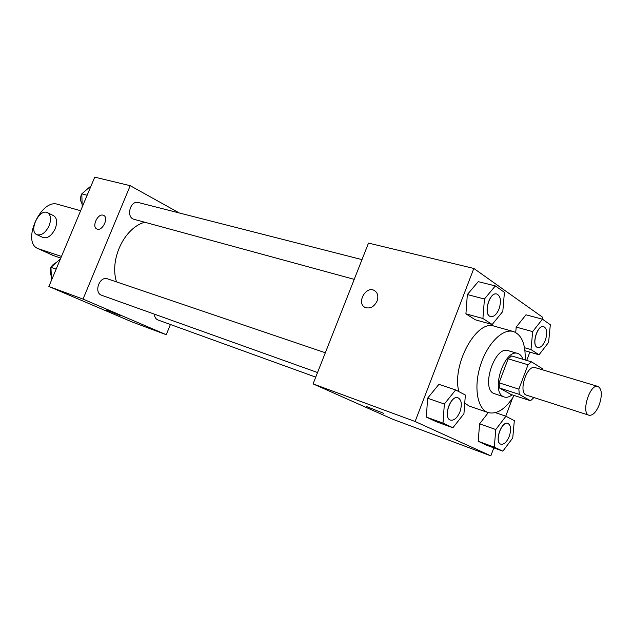<?xml version="1.0" encoding="UTF-8"?>
<svg xmlns="http://www.w3.org/2000/svg" width="633" height="633" viewBox="0 0 633 633"><rect width="100%" height="100%" fill="white"/><g stroke="black" fill="none" stroke-linecap="round" stroke-linejoin="round"><path stroke-width="0.95" d="M599.38 404.511C596.254 412.13 592.805 415.707 589.03 415.248C580.611 413.381 589.98 383.218 597.971 386.447C601.888 388.907 602.355 394.929 599.38 404.511M589.03 415.248L526.609 395.198C517.778 393.164 526.743 364.291 535.178 367.615L597.971 386.447M542.647 369.854L542.489 368.746L531.491 361.839L528.033 364.766L518.87 389.137L519.258 394.383L530.494 400.76L533.959 397.564M519.258 394.383L499.516 388.021L510.926 394.414L530.494 400.76M499.516 388.021L499.081 382.83L518.87 389.137M531.491 361.839L511.63 355.944L508.157 358.816L499.081 382.83M522.898 359.291C521.798 356.142 520.089 354.203 517.786 353.475C504.817 348.285 490.417 390.957 503.267 396.567L504.264 397.002C506.701 397.746 509.336 397.018 512.16 394.818M504.264 397.002L493.645 393.417C480.716 387.784 495.03 345.42 508.085 350.627L517.786 353.475M508.157 358.816L528.033 364.766M514.241 395.49C505.704 408.989 497 414.686 488.146 412.581C477.409 409.171 473.508 387.459 480.336 365.708C487.022 343.917 502.539 328.234 513.316 331.502C521.727 334.73 525.675 344.217 525.168 359.963M488.146 412.581L469.393 406.149L464.733 403.229M458.878 391.637C451.503 364.932 476.681 319.119 494.223 326.177L513.316 331.502M455.657 389.952L438.906 384.35L427.599 398.212L426.365 417.092L436.359 421.752L452.904 427.758L463.934 413.745L465.358 395.024L455.657 389.952L444.342 404.036L443.005 423.121L452.904 427.758M495.338 285.91L478.239 281.645L467.352 294.551L465.92 313.818L475.304 319.8L492.181 324.492L502.808 311.428L504.422 292.327L495.338 285.91L484.451 299.013L482.908 318.502L492.181 324.492M542.259 319.127L542.892 317.45L473.832 268.455L415.106 421.491L490.812 455.855L493.819 447.863M505.743 416.182L512.493 398.236M526.719 360.422L529.845 352.122M495.781 429.538L479.6 423.825L488.272 412.621L479.6 423.825L478.2 441.272L486.864 445.315L502.855 451.179L512.754 437.949L514.32 420.636L505.917 416.245L495.781 429.538L494.286 447.159L502.855 451.179M542.441 319.174L525.976 314.815L516.196 327.087L515.721 332.491L516.196 327.087L532.67 331.621L531 349.59L539.039 354.789L548.597 342.39L550.322 324.737L542.441 319.174L532.67 331.621M473.832 268.455L368.501 243.088L313.074 383.883L392.848 419.283L490.812 455.855M313.074 383.883L415.106 421.491M383.582 413.294L366.262 406.441M377.094 301.031C374.158 306.807 370.218 308.967 365.281 307.511C356.189 303.745 365.486 285.744 374.143 290.365C377.687 292.517 378.669 296.07 377.094 301.031M364.869 307.298C356.379 303.009 365.763 285.863 374.143 290.373L374.617 290.626M116.527 281.907C109.287 259.411 124.329 227.872 144.696 222.223M317.544 372.536L101.747 295.31C93.423 292.802 99.516 275.656 107.578 278.868L325.322 352.763M315.732 377.133L157.957 319.981C155.789 319.079 154.602 317.133 154.389 314.15M354.219 279.359L134.085 219.327C125.714 217.515 130.208 199.988 138.405 202.536L361.989 259.617M48.868 286.496L94.736 177.145L130.216 185.691L179.345 212.989L130.216 185.691L83.034 299.093L166.25 334.707L170.412 324.492L166.25 334.707L131.901 321.888L48.868 286.496L83.034 299.093L166.25 334.707M537.726 347.509L537.686 347.501C530.96 346.172 537.219 324.286 543.668 326.604L543.707 326.612M524.52 347.723L531 349.59M524.955 350.706L539.039 354.789M525.976 314.815L516.196 327.087M545.369 340.182C543.177 345.428 540.637 347.873 537.765 347.525C531.04 346.196 537.298 324.31 543.747 326.628C547.023 328.511 547.561 333.029 545.369 340.182M490.638 316.555L490.599 316.547C482.844 315.068 489.293 291.489 496.763 294.021L496.802 294.029M478.239 281.645L467.352 294.551L484.451 299.013M467.352 294.551L465.92 313.818L482.908 318.502M465.92 313.818L475.304 319.8M499.089 308.88C496.739 314.411 493.93 316.975 490.678 316.563C482.924 315.092 489.372 291.512 496.842 294.036C500.711 296.149 501.455 301.094 499.089 308.88M500.806 444.168L500.766 444.152C494.049 442.317 501.494 420.605 507.872 423.414L507.911 423.422M479.6 423.825L478.2 441.272L494.286 447.159M478.2 441.272L486.864 445.315M495.465 412.676L505.917 416.245M509.312 436.232C506.835 442.048 504.01 444.698 500.845 444.176C494.128 442.348 501.573 420.629 507.943 423.437C510.966 425.305 511.417 429.57 509.312 436.232M450.403 420.083L450.474 420.106C442.728 417.986 450.688 394.652 458.07 397.817C461.599 399.914 462.232 404.566 459.962 411.767C457.263 417.954 454.106 420.739 450.474 420.106L450.403 420.083C442.657 417.954 450.609 394.628 457.991 397.785L458.031 397.801M438.906 384.35L427.599 398.212L444.342 404.036M427.599 398.212L426.365 417.092L443.005 423.121M426.365 417.092L436.359 421.752M91.097 185.825L81.807 193.856L82.219 206.983M81.807 193.856L87.14 195.249M82.124 203.866C80.122 200.843 80.019 197.52 81.807 193.88M81.839 193.825L86.112 190.129M60.459 258.857L50.949 267.332L51.471 280.284M50.949 267.332L56.147 269.136M51.305 276.099C48.741 269.974 50.426 265.441 56.377 262.497M103.116 215.196L103.551 215.355C109.216 217.499 102.269 231.805 96.92 229.004C91.484 226.978 97.632 213.289 103.116 215.196M130.216 185.691L83.034 299.093M103.551 215.355L103.124 215.196C97.711 213.313 91.548 226.733 96.809 228.948M106.439 310.012L120.088 315.543M52.895 255.376L60.784 258.082M42.894 237.462L43.115 237.565C47.681 238.625 51.716 235.666 55.213 228.687C57.548 222.183 56.97 217.823 53.465 215.608L47.681 212.767M80.652 210.718L57.611 204.293C40.726 198.438 21.269 242.566 38.13 248.65L61.472 256.436M49.105 225.752C45.584 232.77 41.541 235.753 36.975 234.701C28.232 231.504 39.167 208.368 47.396 212.625C50.885 214.84 51.455 219.216 49.105 225.752M38.803 248.904L53.932 255.795M36.975 234.701L43.115 237.565M38.13 248.65L53.259 255.542"/></g></svg>
